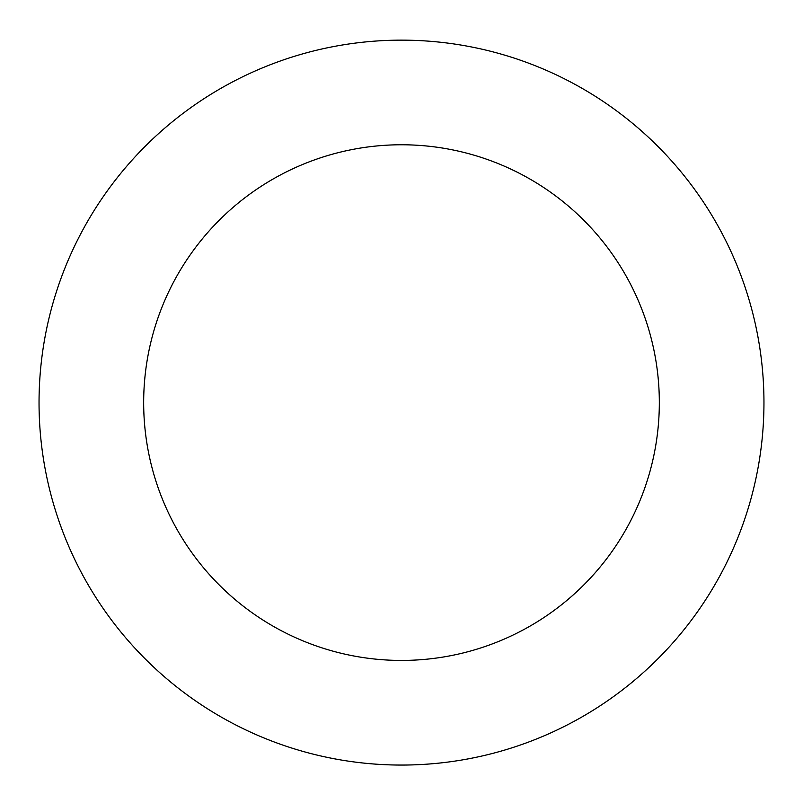 <?xml version="1.0" encoding="UTF-8"?>
<svg xmlns="http://www.w3.org/2000/svg" width="803" height="803" viewBox="0 0 803 803"><rect width="100%" height="100%" fill="white"/><g stroke="black" fill="none" stroke-linecap="round" stroke-linejoin="round"><path stroke-width="1.2" d="M731.754 253.246A362.454 362.454 0 0 0 107.02 191.285A362.454 362.454 0 0 0 365.726 763.292A362.454 362.454 0 0 0 731.754 253.246M636.418 296.357A257.823 257.823 0 0 0 192.027 252.283A257.823 257.823 0 0 0 376.055 659.173A257.823 257.823 0 0 0 636.418 296.357"/></g></svg>
